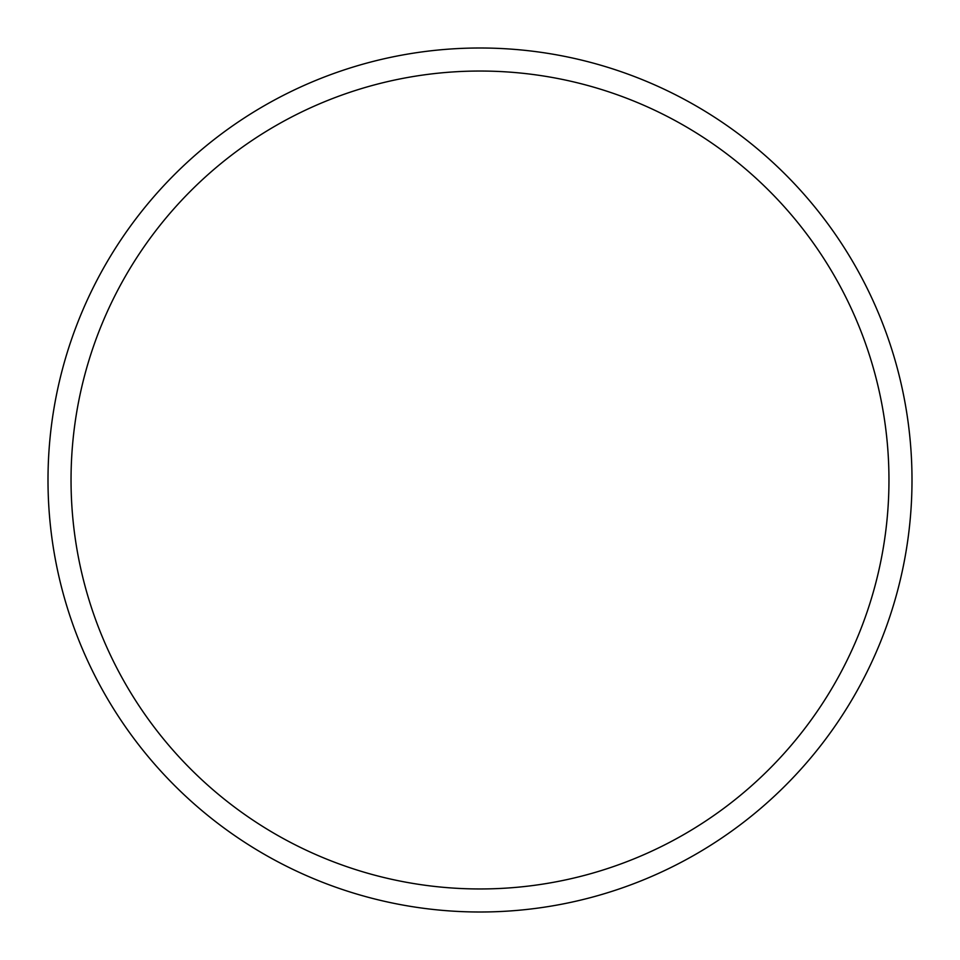 <?xml version="1.0" encoding="UTF-8"?>
<svg xmlns="http://www.w3.org/2000/svg" width="960" height="960" viewBox="0 0 960 960"><rect width="100%" height="100%" fill="white"/><g stroke="black" fill="none" stroke-linecap="round" stroke-linejoin="round"><path stroke-width="1.44" d="M912 480A432 432 0 0 0 480 48A432 432 0 0 0 48 480A432 432 0 0 0 480 912A432 432 0 0 0 912 480M888.96 480A408.96 408.96 0 0 0 480 71.04A408.96 408.96 0 0 0 71.04 480A408.96 408.96 0 0 0 480 888.96A408.96 408.96 0 0 0 888.96 480"/></g></svg>
